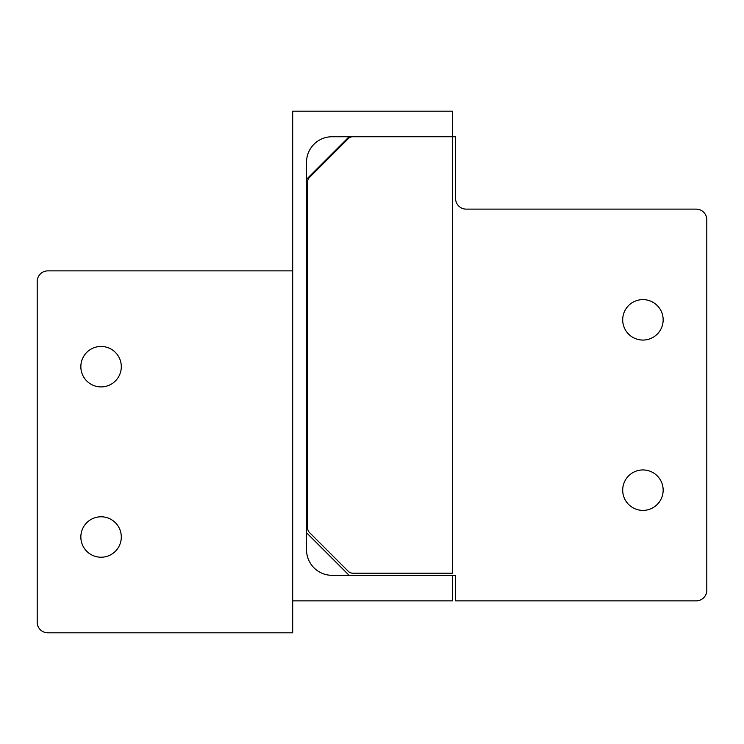 <?xml version="1.0" encoding="UTF-8"?>
<svg xmlns="http://www.w3.org/2000/svg" width="744" height="744" viewBox="0 0 744 744"><rect width="100%" height="100%" fill="white"/><g stroke="black" fill="none" stroke-linecap="round" stroke-linejoin="round"><path stroke-width="1.12" d="M292.69 111.181L452.371 111.181L452.371 136.738L332.075 136.738A25.547 25.547 0 0 0 306.528 162.285L306.528 549.779A25.547 25.547 0 0 0 332.075 575.326L452.371 575.326L452.371 600.873L292.69 600.873L292.69 111.181M307.598 527.97L307.598 181.964A6.389 6.389 0 0 1 309.467 177.444L348.304 138.607A6.389 6.389 0 0 1 352.823 136.738L452.371 136.738L452.371 573.196L352.823 573.196A6.389 6.389 0 0 1 348.304 571.327L309.467 532.49A6.389 6.389 0 0 1 307.598 527.97M642.928 299.609A20.228 20.228 0 0 1 663.155 319.836A20.228 20.228 0 0 1 642.928 340.064A20.228 20.228 0 0 1 622.7 319.836A20.228 20.228 0 0 1 642.928 299.609M642.928 469.938A20.228 20.228 0 0 1 663.155 490.166A20.228 20.228 0 0 1 642.928 510.393A20.228 20.228 0 0 1 622.7 490.166A20.228 20.228 0 0 1 642.928 469.938M452.371 136.738L455.57 136.738L455.57 198.481A10.649 10.649 0 0 0 466.209 209.12L696.151 209.12A10.649 10.649 0 0 1 706.8 219.768L706.8 590.234A10.649 10.649 0 0 1 696.151 600.873L455.57 600.873L455.57 575.326L452.371 575.326M349.113 136.738L306.528 179.313M306.528 532.751L349.113 575.326M101.072 346.453A20.228 20.228 0 0 0 80.845 366.68A20.228 20.228 0 0 0 101.072 386.908A20.228 20.228 0 0 0 121.3 366.68A20.228 20.228 0 0 0 101.072 346.453M101.072 516.782A20.228 20.228 0 0 0 80.845 537.001A20.228 20.228 0 0 0 101.072 557.228A20.228 20.228 0 0 0 121.3 537.001A20.228 20.228 0 0 0 101.072 516.782M292.69 270.872L47.849 270.872A10.649 10.649 0 0 0 37.2 281.511L37.2 622.17A10.649 10.649 0 0 0 47.849 632.819L292.69 632.819L292.69 600.873"/></g></svg>
